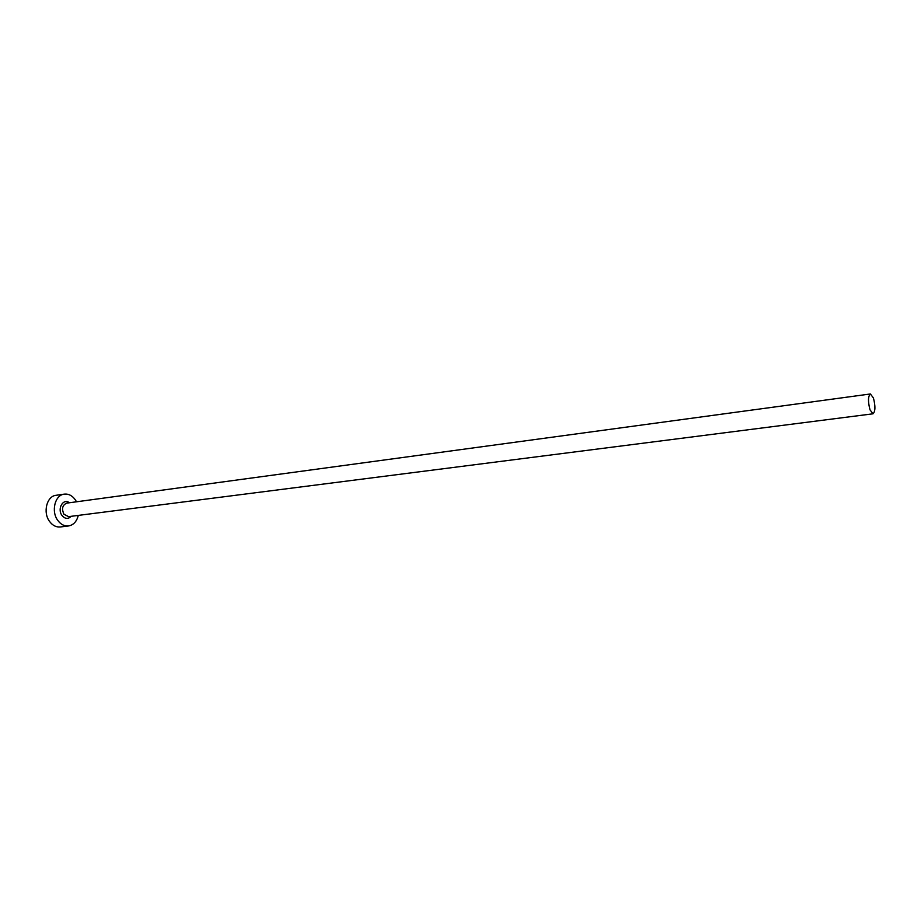 <?xml version="1.0" encoding="UTF-8"?>
<svg xmlns="http://www.w3.org/2000/svg" width="921" height="921" viewBox="0 0 921 921"><rect width="100%" height="100%" fill="white"/><g stroke="black" fill="none" stroke-linecap="round" stroke-linejoin="round"><path stroke-width="1.38" d="M870.011 409.845L873.016 413.805C875.411 411.514 875.549 406.242 873.43 397.987L870.403 393.969C868.008 396.272 867.881 401.556 870.011 409.845M76.501 501.795L75.303 499.792C72.241 495.59 68.58 493.702 64.309 494.128C55.007 494.888 50.851 511.305 57.781 520.4C60.809 524.475 64.389 526.328 68.511 525.96C73.484 525.051 76.742 521.528 78.285 515.403M64.309 494.128L56.123 495.291C46.81 496.051 42.631 512.387 49.561 521.447C52.589 525.488 56.169 527.33 60.302 526.973L68.511 525.96M71.17 516.313C68.119 519.34 65.057 519.053 61.983 515.449C56.883 508.772 63.33 497.835 69.386 502.762M870.403 393.969L66.773 503.119C62.386 505.053 61.454 508.772 63.975 514.275L68.557 516.646L873.016 413.805"/></g></svg>
